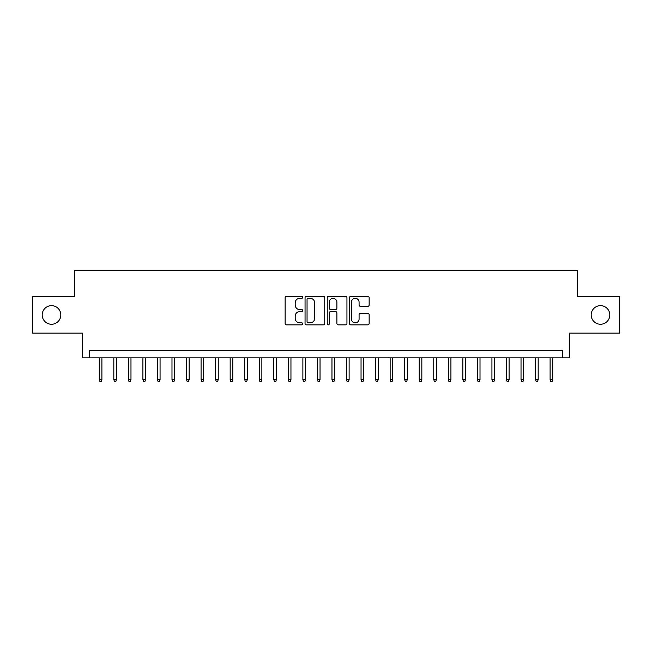 <?xml version="1.0" encoding="UTF-8"?>
<svg xmlns="http://www.w3.org/2000/svg" width="652" height="652" viewBox="0 0 652 652"><rect width="100%" height="100%" fill="white"/><g stroke="black" fill="none" stroke-linecap="round" stroke-linejoin="round"><path stroke-width="0.98" d="M302.732 297.312A1.002 1.002 0 0 0 301.729 296.31L286.562 296.31A1.426 1.426 0 0 0 285.136 297.736L285.136 323.433A1.426 1.426 0 0 0 286.562 324.859L301.729 324.859A1.002 1.002 0 0 0 302.732 323.857A1.002 1.002 0 0 0 301.729 322.862L299.773 322.862A4.564 4.564 0 0 1 295.201 318.29L295.201 316.155A4.564 4.564 0 0 1 299.773 311.583L301.729 311.583A1.002 1.002 0 0 0 302.732 310.588A1.002 1.002 0 0 0 301.729 309.586L299.773 309.586A4.564 4.564 0 0 1 295.201 305.014L295.201 302.878A4.564 4.564 0 0 1 299.773 298.306L301.729 298.306A1.002 1.002 0 0 0 302.732 297.312M591.185 314.949A9.307 9.307 0 0 0 600.492 324.256A9.307 9.307 0 0 0 609.799 314.949A9.307 9.307 0 0 0 600.492 305.641A9.307 9.307 0 0 0 591.185 314.949M42.201 314.949A9.307 9.307 0 0 0 51.508 324.256A9.307 9.307 0 0 0 60.815 314.949A9.307 9.307 0 0 0 51.508 305.641A9.307 9.307 0 0 0 42.201 314.949M367.72 306.375A1.426 1.426 0 0 0 369.146 304.949L369.146 297.736A1.426 1.426 0 0 0 367.72 296.31L350.874 296.31A1.426 1.426 0 0 0 349.448 297.736L349.448 323.433A1.426 1.426 0 0 0 350.874 324.859L367.72 324.859A1.426 1.426 0 0 0 369.146 323.433L369.146 314.72A1.426 1.426 0 0 0 367.72 313.294L360.507 313.294A1.426 1.426 0 0 0 359.081 314.72L359.081 319.04A3.822 3.822 0 0 1 355.267 322.862A3.822 3.822 0 0 1 351.444 319.04L351.444 302.129A3.822 3.822 0 0 1 355.267 298.306A3.822 3.822 0 0 1 359.081 302.129L359.081 304.949A1.426 1.426 0 0 0 360.507 306.375L367.72 306.375M562.317 357.85L569.587 357.85L569.587 333.123L619.4 333.123L619.4 296.766L577.591 296.766L577.591 270.588L74.409 270.588L74.409 296.766L32.6 296.766L32.6 333.123L82.413 333.123L82.413 357.85L562.317 357.85L562.317 350.58L89.683 350.58L89.683 357.85M324.753 297.736A1.426 1.426 0 0 0 323.327 296.31L306.481 296.31A1.426 1.426 0 0 0 305.054 297.736L305.054 323.433A1.426 1.426 0 0 0 306.481 324.859L323.327 324.859A1.426 1.426 0 0 0 324.753 323.433L324.753 297.736M328.673 296.31L345.519 296.31A1.426 1.426 0 0 1 346.945 297.736L346.945 323.433A1.426 1.426 0 0 1 345.519 324.859L338.315 324.859A1.426 1.426 0 0 1 336.888 323.433L336.888 313.009A1.426 1.426 0 0 0 335.454 311.583L330.678 311.583A1.426 1.426 0 0 0 329.244 313.009L329.244 323.857A1.002 1.002 0 0 1 328.249 324.859A1.002 1.002 0 0 1 327.247 323.857L327.247 297.736A1.426 1.426 0 0 1 328.673 296.31M308.046 298.306A1.002 1.002 0 0 0 307.051 299.309L307.051 321.86A1.002 1.002 0 0 0 308.046 322.862L310.116 322.862A4.564 4.564 0 0 0 314.688 318.29L314.688 302.878A4.564 4.564 0 0 0 310.116 298.306L308.046 298.306M336.888 302.202A3.822 3.822 0 0 0 333.066 298.38A3.822 3.822 0 0 0 329.244 302.202L329.244 308.16A1.426 1.426 0 0 0 330.678 309.586L335.454 309.586A1.426 1.426 0 0 0 336.888 308.16L336.888 302.202M101.899 379.521L101.313 381.412L99.862 381.412L99.275 379.521L101.899 379.521L101.899 357.85M99.275 379.521L99.275 357.85M116.439 379.521L115.86 381.412L114.402 381.412L113.823 379.521L116.439 379.521L116.439 357.85M113.823 379.521L113.823 357.85M130.979 379.521L130.4 381.412L128.949 381.412L128.362 379.521L130.979 379.521L130.979 357.85M128.362 379.521L128.362 357.85M145.526 379.521L144.94 381.412L143.489 381.412L142.91 379.521L145.526 379.521L145.526 357.85M142.91 379.521L142.91 357.85M160.066 379.521L159.487 381.412L158.029 381.412L157.45 379.521L160.066 379.521L160.066 357.85M157.45 379.521L157.45 357.85M174.614 379.521L174.027 381.412L172.576 381.412L171.989 379.521L174.614 379.521L174.614 357.85M171.989 379.521L171.989 357.85M189.153 379.521L188.575 381.412L187.116 381.412L186.537 379.521L189.153 379.521L189.153 357.85M186.537 379.521L186.537 357.85M203.693 379.521L203.114 381.412L201.655 381.412L201.077 379.521L203.693 379.521L203.693 357.85M201.077 379.521L201.077 357.85M218.241 379.521L217.654 381.412L216.203 381.412L215.625 379.521L218.241 379.521L218.241 357.85M215.625 379.521L215.625 357.85M232.78 379.521L232.202 381.412L230.743 381.412L230.164 379.521L232.78 379.521L232.78 357.85M230.164 379.521L230.164 357.85M247.32 379.521L246.741 381.412L245.291 381.412L244.704 379.521L247.32 379.521L247.32 357.85M244.704 379.521L244.704 357.85M261.868 379.521L261.281 381.412L259.83 381.412L259.252 379.521L261.868 379.521L261.868 357.85M259.252 379.521L259.252 357.85M276.407 379.521L275.829 381.412L274.37 381.412L273.791 379.521L276.407 379.521L276.407 357.85M273.791 379.521L273.791 357.85M290.955 379.521L290.368 381.412L288.917 381.412L288.331 379.521L290.955 379.521L290.955 357.85M288.331 379.521L288.331 357.85M305.495 379.521L304.916 381.412L303.457 381.412L302.878 379.521L305.495 379.521L305.495 357.85M302.878 379.521L302.878 357.85M320.034 379.521L319.456 381.412L318.005 381.412L317.418 379.521L320.034 379.521L320.034 357.85M317.418 379.521L317.418 357.85M334.582 379.521L333.995 381.412L332.544 381.412L331.966 379.521L334.582 379.521L334.582 357.85M331.966 379.521L331.966 357.85M349.122 379.521L348.543 381.412L347.084 381.412L346.505 379.521L349.122 379.521L349.122 357.85M346.505 379.521L346.505 357.85M363.669 379.521L363.082 381.412L361.632 381.412L361.045 379.521L363.669 379.521L363.669 357.85M361.045 379.521L361.045 357.85M378.209 379.521L377.63 381.412L376.171 381.412L375.593 379.521L378.209 379.521L378.209 357.85M375.593 379.521L375.593 357.85M392.748 379.521L392.17 381.412L390.719 381.412L390.132 379.521L392.748 379.521L392.748 357.85M390.132 379.521L390.132 357.85M407.296 379.521L406.709 381.412L405.259 381.412L404.68 379.521L407.296 379.521L407.296 357.85M404.68 379.521L404.68 357.85M421.836 379.521L421.257 381.412L419.798 381.412L419.22 379.521L421.836 379.521L421.836 357.85M419.22 379.521L419.22 357.85M436.375 379.521L435.797 381.412L434.346 381.412L433.759 379.521L436.375 379.521L436.375 357.85M433.759 379.521L433.759 357.85M450.923 379.521L450.345 381.412L448.886 381.412L448.307 379.521L450.923 379.521L450.923 357.85M448.307 379.521L448.307 357.85M465.463 379.521L464.884 381.412L463.425 381.412L462.847 379.521L465.463 379.521L465.463 357.85M462.847 379.521L462.847 357.85M480.011 379.521L479.424 381.412L477.973 381.412L477.386 379.521L480.011 379.521L480.011 357.85M477.386 379.521L477.386 357.85M494.55 379.521L493.971 381.412L492.513 381.412L491.934 379.521L494.55 379.521L494.55 357.85M491.934 379.521L491.934 357.85M509.09 379.521L508.511 381.412L507.06 381.412L506.474 379.521L509.09 379.521L509.09 357.85M506.474 379.521L506.474 357.85M523.637 379.521L523.051 381.412L521.6 381.412L521.021 379.521L523.637 379.521L523.637 357.85M521.021 379.521L521.021 357.85M538.177 379.521L537.598 381.412L536.14 381.412L535.561 379.521L538.177 379.521L538.177 357.85M535.561 379.521L535.561 357.85M552.725 379.521L552.138 381.412L550.687 381.412L550.101 379.521L552.725 379.521L552.725 357.85M550.101 379.521L550.101 357.85"/></g></svg>
